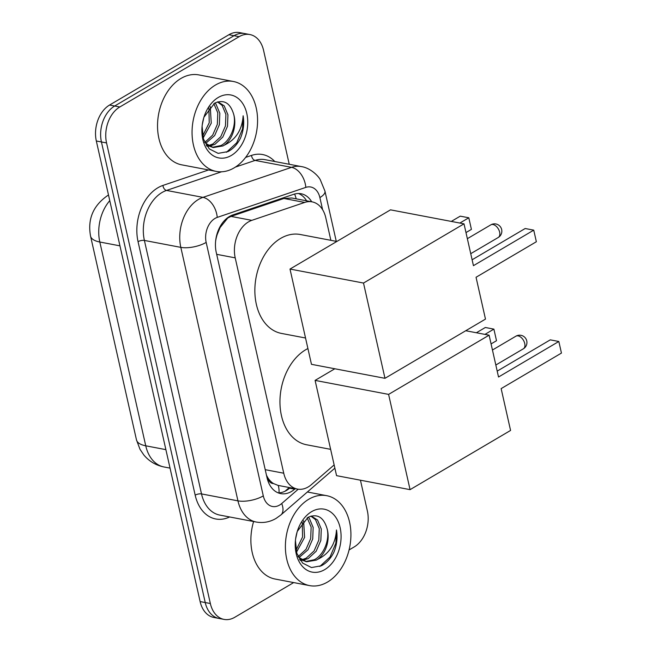 <?xml version="1.0" encoding="UTF-8"?>
<svg xmlns="http://www.w3.org/2000/svg" width="652" height="652" viewBox="0 0 652 652"><rect width="100%" height="100%" fill="white"/><g stroke="black" fill="none" stroke-linecap="round" stroke-linejoin="round"><path stroke-width="0.98" d="M330.874 240.327L325.78 217.735A27.466 19.315 100.8 0 0 312.072 201.859L291.835 198.004L283.922 198.477L231.036 216.399L227.801 217.972L220.14 227.483L217.295 234.223A9.152 6.438 100.8 0 0 216.725 235.046M312.072 201.859A27.466 19.315 100.8 0 0 304.696 202.438L251.811 220.352A27.466 19.315 100.8 0 0 248.453 221.908A27.466 19.315 100.8 0 0 235.209 257.858L283.742 473.213A27.466 19.315 100.8 0 0 297.451 489.09A27.466 19.315 100.8 0 0 311.371 484.656L334.142 464.917M273.481 483.548A27.466 19.315 -79.2 0 1 267.833 477.745L267.931 478.177A9.152 6.438 100.8 0 0 273.481 483.548L278.062 485.398L297.451 489.09M215.633 241.077A27.466 19.315 -79.2 0 1 217.295 234.223M266.472 475.251L267.833 477.745M293.685 582.578L234.793 617.273A27.466 19.315 -79.2 0 1 224.06 619.4L218.942 618.43A27.466 19.315 -79.2 0 1 205.233 602.554L101.435 141.965A27.466 19.315 -79.2 0 1 114.679 106.007L234.027 35.697A27.466 19.315 -79.2 0 1 244.769 33.57A27.466 19.315 -79.2 0 0 234.027 35.697L114.679 106.007A27.466 19.315 -79.2 0 0 101.435 141.965L205.233 602.554A27.466 19.315 -79.2 0 0 218.942 618.43L213.832 617.452A27.466 19.315 -79.2 0 1 200.123 601.576L96.325 140.987A27.466 19.315 -79.2 0 1 109.569 105.037L228.917 34.727A27.466 19.315 -79.2 0 1 239.651 32.6L249.879 34.548A27.466 19.315 -79.2 0 1 263.587 50.424L289.243 164.271M311.713 201.794A27.466 19.315 100.8 0 0 301.053 193.734A27.466 19.315 100.8 0 0 293.677 194.312L232.854 214.915A27.466 19.315 100.8 0 0 229.496 216.464A27.466 19.315 100.8 0 0 216.252 252.422L267.035 477.737A27.466 19.315 100.8 0 0 280.735 493.613A27.466 19.315 100.8 0 0 294.663 489.179L295.25 488.674M224.06 619.4A27.466 19.315 -79.2 0 1 210.352 603.524L106.553 142.935A27.466 19.315 -79.2 0 1 119.797 106.985L239.145 36.675A27.466 19.315 -79.2 0 1 249.879 34.548M360.442 480.206L367.386 511.013A27.466 19.315 -79.2 0 1 354.142 546.963L349.073 549.954M290.14 487.696L289.553 488.209A27.466 19.315 -79.2 0 1 278.233 492.879M298.453 193.497A27.466 19.315 -79.2 0 1 306.603 200.816M234.149 167.866A45.77 32.192 -79.2 0 1 216.252 171.411A45.77 32.192 -79.2 0 1 192.055 132.935A45.77 32.192 -79.2 0 1 215.478 85.029A45.77 32.192 -79.2 0 1 233.375 81.484A45.77 32.192 -79.2 0 1 257.573 119.96A45.77 32.192 -79.2 0 1 234.149 167.866M216.252 171.411L181.737 164.842A45.77 32.192 -79.2 0 1 157.531 126.366A45.77 32.192 -79.2 0 1 180.963 78.452A45.77 32.192 -79.2 0 1 198.86 74.915L233.375 81.484M202.087 126.333L203.497 139.153L209.3 148.9L218.143 153.367L227.996 151.59C233.147 148.9 237.304 144.434 240.474 138.183C243.506 130.808 244.402 123.342 243.139 115.787C242.145 129.862 235.869 139.65 224.329 145.135A22.885 16.096 -79.2 0 0 233.758 114.532C230.311 102.926 223.929 99.137 214.622 103.163L203.978 117.164M218.281 97.458A32.038 22.535 -79.2 0 1 246.798 113.497A32.038 22.535 -79.2 0 1 231.346 155.445A32.038 22.535 -79.2 0 1 202.047 126.806A32.038 22.535 -79.2 0 1 203.766 117.743A32.038 22.535 -79.2 0 1 218.281 97.458M208.444 145.592L212.845 143.994L220.751 136.716L225.462 125.885L225.91 114.418L222.153 105.428L217.523 101.932M209.39 146.146L214.875 144.377L222.78 137.107L227.491 126.268L227.939 114.801L224.182 105.811L217.89 101.834M204.858 142.372L212.682 135.103L217.344 124.336L217.792 112.869L213.832 103.635M205.722 143.342L214.663 135.559L219.374 124.719L219.822 113.252L216.065 104.271L214.899 103.016M202.674 135.983L209.227 122.788L208.917 108.085M203.147 137.988L211.256 123.179L210.254 106.586M202.267 124.785L203.766 117.784M206.211 145.062L213.326 147.556L222.992 145.926L224.329 145.135M212.324 147.328L220.963 145.535C230.474 140.742 236.578 125.575 233.758 114.532M204.622 142.095L205.706 143.326L213.326 147.556M206.708 145.828L207.36 145.763M206.994 146.227L208.322 146.235M226.48 152.275L236.7 142.796L242.528 128.941L243.139 115.787M327.491 582.065A45.77 32.192 -79.2 0 1 309.594 585.61A45.77 32.192 -79.2 0 1 285.397 547.134A45.77 32.192 -79.2 0 1 308.82 499.228A45.77 32.192 -79.2 0 1 326.717 495.683A45.77 32.192 -79.2 0 1 350.923 534.159A45.77 32.192 -79.2 0 1 327.491 582.065M309.594 585.61L275.079 579.033A45.77 32.192 -79.2 0 1 253.612 521.527M295.429 540.532L296.839 553.344L302.642 563.092L311.485 567.558L321.338 565.781C326.489 563.092 330.645 558.625 333.816 552.383C336.848 545.007 337.744 537.541 336.481 529.978C335.487 544.061 329.211 553.85 317.671 559.334A22.885 16.096 -79.2 0 0 327.1 528.731C323.653 517.126 317.271 513.336 307.964 517.362L297.32 531.364M311.623 511.649A32.038 22.535 -79.2 0 1 340.14 527.696A32.038 22.535 -79.2 0 1 324.688 569.636A32.038 22.535 -79.2 0 1 295.389 541.005A32.038 22.535 -79.2 0 1 297.108 531.942A32.038 22.535 -79.2 0 1 311.623 511.649M301.794 559.783L306.187 558.185L314.093 550.916L318.812 540.076L319.252 528.609L315.495 519.628L310.865 516.131M302.732 560.345L308.217 558.577L316.122 551.299L320.841 540.467L321.281 529L317.524 520.011L311.232 516.034M298.2 556.572L306.024 549.294L310.694 538.536L311.134 527.069L307.173 517.835M299.064 557.533L308.005 549.758L312.724 538.919L313.164 527.452L309.407 518.462L308.241 517.215M296.016 550.182L302.569 536.987L302.259 522.285M296.497 552.187L304.598 537.37L303.596 520.785M295.609 538.976L297.108 531.983M299.553 559.261L306.668 561.755L316.334 560.117L317.671 559.334M305.666 561.519L314.305 559.734C323.816 554.942 329.92 539.766 327.1 528.731M297.964 556.286L299.048 557.517L306.668 561.755M300.05 560.019L300.702 559.954M300.336 560.427L301.664 560.435M319.83 566.474L330.042 556.987L335.87 543.14L336.481 529.978M305.543 338.005L281.485 333.425A50.351 35.412 -79.2 0 1 254.859 291.102A50.351 35.412 -79.2 0 1 280.629 238.404A50.351 35.412 -79.2 0 1 300.319 234.508L336.839 241.46M476.05 277.271L536.36 241.745L533.743 230.148L473.442 265.674L464.012 223.84L363.506 283.049L384.973 378.315L485.479 319.105L476.05 277.271M536.36 241.745L533.743 230.148L525.178 228.518L472.113 259.781M384.973 378.315L311.469 364.321L290.001 269.056L390.507 209.846L464.012 223.84M290.001 269.056L363.506 283.049M451.298 221.419L460.239 216.154L468.804 217.784L471.412 229.382L465.984 232.585M459.856 223.049L468.804 217.784L471.412 229.382M330.629 449.342L306.57 444.762A50.351 35.412 -79.2 0 1 279.952 402.439A50.351 35.412 -79.2 0 1 305.723 349.741A50.351 35.412 -79.2 0 1 307.915 348.551M501.143 388.608L561.445 353.082L558.829 341.485L498.527 377.011L489.106 335.177L388.6 394.387L410.067 489.652L510.573 430.442L501.143 388.608M561.445 353.082L558.829 341.485L550.272 339.855L497.199 371.118M465.748 330.735L489.106 335.177M410.067 489.652L336.562 475.658L315.095 380.393L388.6 394.387M334.826 368.763L315.095 380.393M476.384 332.756L485.324 327.491L493.89 329.121L496.506 340.719L491.07 343.922M484.949 334.386L493.89 329.121L496.506 340.719M231.036 216.399L251.811 220.352M278.958 492.855A27.466 14.572 -130.9 0 0 278.265 485.438M296.212 198.836A27.466 18.134 -108.7 0 0 294.614 194.027M220.14 227.483A27.466 18.134 -108.7 0 0 219.993 226.782M267.931 478.177A27.466 10.261 167.3 0 1 267.238 478.584M216.684 254.329L235.209 257.858M283.922 198.477L304.696 202.438M265.217 469.684L283.742 473.213M109.764 200.645A36.618 25.754 100.8 0 0 99.821 242.022L145.746 445.805A36.618 25.754 100.8 0 0 164.027 466.979C155.852 465.308 149.121 461.306 143.823 454.966L140.017 449.326L136.48 439.896A32.038 11.964 -12.7 0 0 145.746 445.805L165.885 449.644M119.96 245.853L99.821 242.022A32.038 11.964 167.3 0 1 90.555 236.114C87.433 219.137 93.171 205.592 107.751 195.47L108.509 195.046M200.123 601.576L210.352 603.524M96.325 140.987L106.553 142.935M109.569 105.037L119.797 106.985M228.917 34.727L239.145 36.675M322.61 209.708L319.879 197.589A18.305 12.877 100.8 0 0 305.821 187.385L217.238 217.401A18.305 12.877 100.8 0 0 214.997 218.436A18.305 12.877 100.8 0 0 206.171 242.405L263.294 495.895A18.305 12.877 100.8 0 0 279.594 505.064A18.305 12.877 100.8 0 0 281.721 503.523L298.225 489.212M263.294 495.895A18.305 6.838 -12.7 0 1 237.947 500.858L180.824 247.369A36.618 25.754 -79.2 0 1 198.485 199.43A36.618 25.754 -79.2 0 1 202.959 197.369L166.521 190.433A36.618 25.754 100.8 0 0 162.046 192.495A36.618 25.754 100.8 0 0 144.394 240.433L201.517 493.923A36.618 25.754 100.8 0 0 219.789 515.088L256.228 522.032A36.618 25.754 -79.2 0 1 237.947 500.858L201.517 493.923A4.58 1.712 167.3 0 0 195.176 495.161L138.053 241.672A4.58 1.712 167.3 0 1 144.394 240.433L180.824 247.369A18.305 6.838 -12.7 0 0 206.171 242.405M256.228 522.032C263.221 523.254 269.846 522.048 276.106 518.397L280.93 514.925A18.305 9.715 -130.9 0 0 281.721 503.523M138.053 241.672A41.19 28.973 -79.2 0 1 157.923 187.743A41.19 28.973 -79.2 0 1 162.951 185.421L208.599 169.952M245.633 157.409L251.542 155.404A41.19 28.973 -79.2 0 1 274.794 161.525M229.634 516.963A41.19 28.973 -79.2 0 1 195.176 495.161M217.238 217.401A18.305 12.095 -108.7 0 0 202.959 197.369L291.542 167.352L255.111 160.416L235.396 167.091M305.821 187.385A18.305 12.095 -108.7 0 0 291.542 167.352A36.618 25.754 -79.2 0 1 301.379 166.586L264.948 159.65A36.618 25.754 100.8 0 0 255.111 160.416A4.58 3.024 71.3 0 1 251.542 155.404M221.533 171.794L166.521 190.433A4.58 3.024 71.3 0 1 162.951 185.421M319.879 197.589A18.305 6.838 -12.7 0 0 324.957 191.126L320.279 179.732C318.029 175.453 310.05 167.866 301.379 166.586M289.553 488.209L294.663 489.179M493.034 224.541A7.327 4.425 -120.5 0 0 490.809 224.858A7.327 7.327 0 0 1 501.673 229.561A7.327 7.327 0 0 1 498.242 237.483A7.327 4.425 -120.5 0 0 499.644 232.145A7.327 4.425 -120.5 0 0 493.034 224.541M518.12 335.878A7.327 4.425 -120.5 0 0 515.903 336.196A7.327 7.327 0 0 1 526.759 340.898A7.327 7.327 0 0 1 523.336 348.82A7.327 4.425 -120.5 0 0 524.73 343.482A7.327 4.425 -120.5 0 0 518.12 335.878M285.022 491.233L289.284 487.533M136.48 439.896L90.555 236.114M164.027 466.979L170.05 468.12M336.277 241.354L324.957 191.126M280.93 514.925L334.867 468.152M326.717 495.683L307.369 491.999M467.354 238.681L490.809 224.858M470.736 253.685L498.242 237.483M492.447 350.018L515.903 336.196M495.83 365.022L523.336 348.82"/></g></svg>
